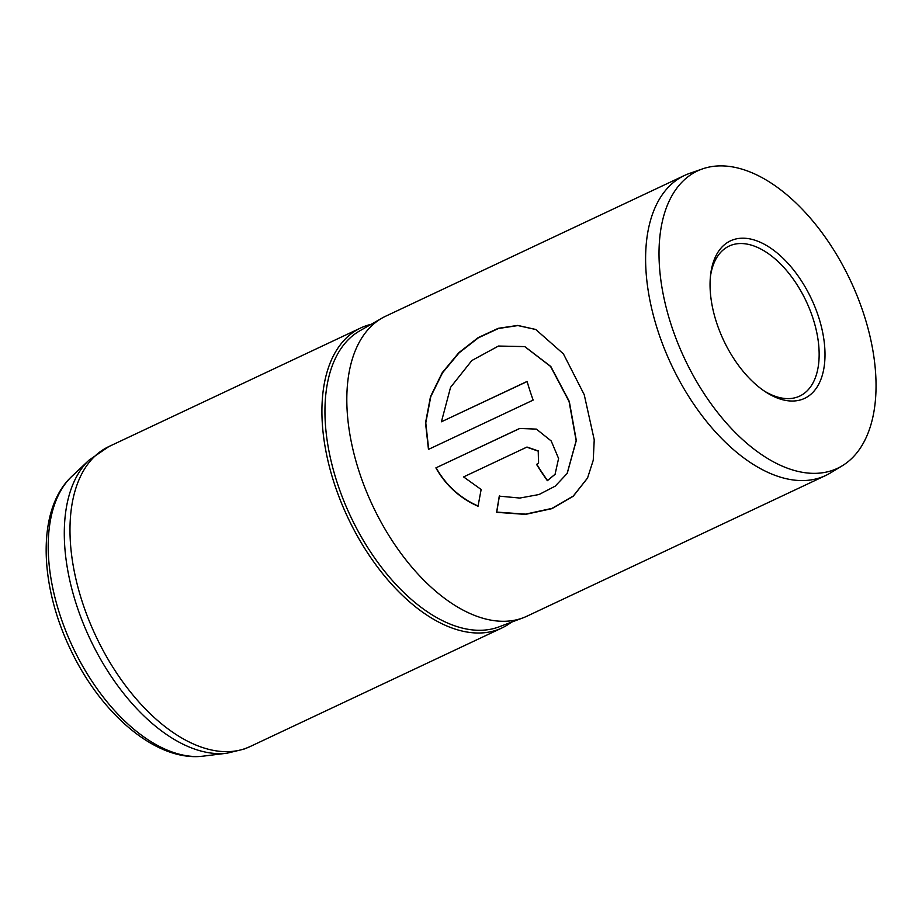 <?xml version="1.0" encoding="UTF-8"?>
<svg xmlns="http://www.w3.org/2000/svg" width="922" height="922" viewBox="0 0 922 922"><rect width="100%" height="100%" fill="white"/><g stroke="black" fill="none" stroke-linecap="round" stroke-linejoin="round"><path stroke-width="1.38" d="M802.347 399.307A87.037 48.543 -115.2 0 1 765.479 391.838A87.037 48.543 -115.2 0 1 710.551 275.205A87.037 48.543 -115.2 0 1 732.713 239.927A87.037 48.543 -115.2 0 1 813.273 302.946A87.037 48.543 -115.2 0 1 802.347 399.307M763.958 390.813A82.899 46.238 64.8 0 0 797.576 396.979A82.899 46.238 64.8 0 0 799.731 396.08A82.899 46.238 64.8 0 0 807.13 303.292A82.899 46.238 64.8 0 0 731.261 245.183A82.899 46.238 64.8 0 0 729.095 246.093A82.899 46.238 64.8 0 0 710.366 277.026M833.269 470.082A164.346 91.658 64.8 0 0 842.305 465.748A164.346 91.658 64.8 0 0 850.453 280.565A164.346 91.658 64.8 0 0 702.506 168.899A164.346 91.658 64.8 0 0 701.792 169.152A164.346 91.658 64.8 0 0 681.162 351.098A164.346 91.658 64.8 0 0 833.269 470.082M702.506 168.899L689.483 173.428A165.799 92.465 64.8 0 0 688.757 173.693A165.799 92.465 64.8 0 0 684.435 175.491A165.799 92.465 64.8 0 0 669.66 361.078A165.799 92.465 64.8 0 0 821.398 477.273A165.799 92.465 64.8 0 0 825.72 475.475A165.799 92.465 64.8 0 0 830.515 472.894L842.305 465.748M371.163 324.325A165.799 92.465 64.8 0 0 365.077 326.134A165.799 92.465 64.8 0 0 360.756 327.932A165.799 92.465 64.8 0 0 345.969 513.519A165.799 92.465 64.8 0 0 497.707 629.714A165.799 92.465 64.8 0 0 502.029 627.917A165.799 92.465 64.8 0 0 511.445 622.189M684.435 175.491L385.65 316.211A165.799 92.465 64.8 0 0 381.962 318.125A165.799 92.465 64.8 0 0 372.43 505.175A165.799 92.465 64.8 0 0 522.613 617.994A165.799 92.465 64.8 0 0 523.108 617.809A165.799 92.465 64.8 0 0 526.935 616.196L825.72 475.475M428.465 449.406L533.158 400.102A165.799 92.465 64.8 0 1 527.107 381.431L441.419 421.78L450.558 387.355L471.834 360.537L498.456 346.038L524.722 346.603L550.561 366.437L569.07 401.485L576.146 440.681L567.134 473.493L555.205 486.148L539.036 494.526L519.835 498.053L499.275 496.14L496.601 512.321L525.459 514.395L551.932 508.644L573.254 496.22L587.533 478.069L593.249 460.239L594.229 439.771L584.225 394.674L563.4 353.864L535.728 329.465L517.738 325.42L498.283 328.313L478.184 337.613L458.856 352.665L442.249 372.672L430.505 396.587L425.526 422.887L428.465 449.406M463.582 476.916L526.75 447.158L538.241 451.146L538.506 463.063L536.569 464.411A165.799 92.465 64.8 0 0 547.368 480.673L555.067 474.334L558.582 458.488L551.206 440.97L536.397 429.11L519.778 428.465L435.887 467.88C445.775 485.364 459.824 498.157 478.022 506.247L481.146 489.49L463.582 476.916L526.75 447.158M526.946 447.032L538.425 450.996L538.586 462.971M536.765 464.296A165.384 92.235 64.8 0 0 547.507 480.466L547.368 480.673M547.507 480.466L555.148 474.219M519.881 428.43L518.072 429.179M518.291 429.087L435.887 467.88M436.106 467.8C445.983 485.237 459.997 497.984 478.172 506.051M499.424 495.944L496.728 512.09L525.54 514.142L551.978 508.391L573.3 496.013L587.614 477.919M535.889 329.534L517.91 325.57L498.468 328.497L478.391 337.821L459.087 352.849L442.502 372.822L430.77 396.667L425.78 422.887L428.684 449.302M527.13 381.535L441.419 421.78M524.883 346.66L550.826 366.495L569.289 401.416L576.319 440.486L567.214 473.366M381.962 318.125L359.649 330.917A163.724 91.313 64.8 0 0 350.245 515.629A163.724 91.313 64.8 0 0 498.537 627.041A163.724 91.313 64.8 0 0 499.033 626.856L523.108 617.809M360.756 327.932L108.819 446.582A165.799 92.465 64.8 0 0 94.032 632.169A165.799 92.465 64.8 0 0 245.771 748.364A165.799 92.465 64.8 0 0 250.093 746.566L243.869 749.16L227.066 753.193A164.669 91.843 -115.2 0 1 89.93 638.739A164.669 91.843 -115.2 0 1 89.042 460.124L71.835 476.386A157.155 87.659 64.8 0 0 72.677 646.864A157.155 87.659 64.8 0 0 203.566 756.098L227.066 753.193M250.093 746.566L502.029 627.917M108.819 446.582L89.042 460.124M71.835 476.386C36.868 508.771 38.908 583.522 70.153 648.696C100.602 713.789 156.579 762.379 203.566 756.098"/></g></svg>
